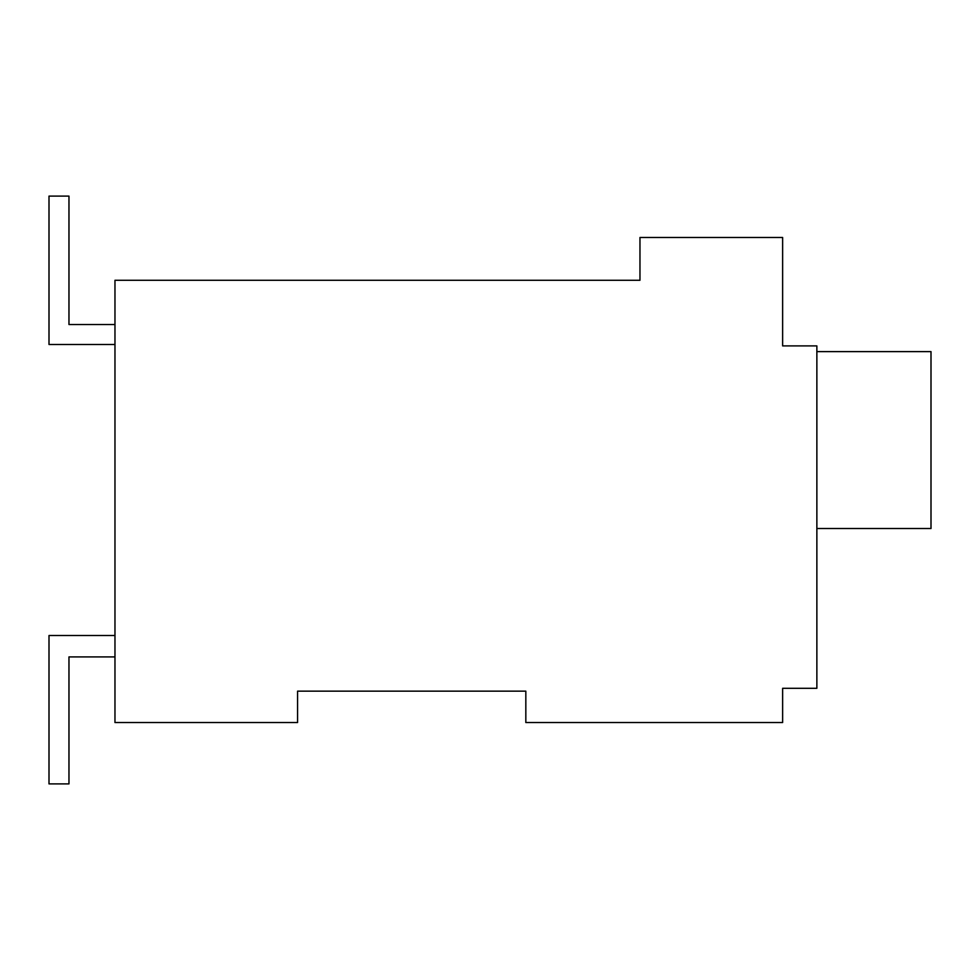 <?xml version="1.0" encoding="UTF-8"?>
<svg xmlns="http://www.w3.org/2000/svg" width="980" height="980" viewBox="0 0 980 980"><rect width="100%" height="100%" fill="white"/><g stroke="black" fill="none" stroke-linecap="round" stroke-linejoin="round"><path stroke-width="1.47" d="M525.831 691.157L525.831 722.542L782.628 722.542L782.628 688.303L816.867 688.303L816.867 345.903L782.628 345.903L782.628 237.479L639.965 237.479L639.965 280.28L114.966 280.28L114.966 722.542L297.577 722.542L297.577 691.157L525.831 691.157L297.577 691.157M782.628 694.011L782.628 688.303M816.867 528.514L931 528.514L931 351.612L816.867 351.612M114.966 656.918L68.968 656.918L68.968 783.89L49 783.89L49 635.518L114.966 635.518M114.966 344.482L49 344.482L49 196.11L68.968 196.11L68.968 324.515L114.966 324.515"/></g></svg>
